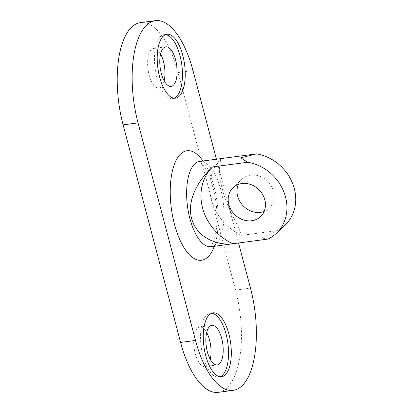 <?xml version="1.0" encoding="UTF-8"?>
<svg xmlns="http://www.w3.org/2000/svg" width="413" height="413" viewBox="0 0 413 413"><rect width="100%" height="100%" fill="white"/><g stroke="black" fill="none" stroke-linecap="round" stroke-linejoin="round"><path stroke-width="0.31" stroke-dasharray="2.06 1.55" d="M165.613 34.63A32.235 13.469 82.4 0 0 164.209 34.64A32.235 13.469 82.4 0 0 156.909 77.582A32.235 13.469 82.4 0 0 172.696 98.547A32.235 13.469 82.4 0 0 174.054 98.191M211.699 313.193A32.235 13.469 82.4 0 0 210.294 313.204A32.235 13.469 82.4 0 0 202.995 356.14A32.235 13.469 82.4 0 0 218.782 377.11A32.235 13.469 82.4 0 0 220.139 376.754M238.327 184.404A19.953 17.346 46.4 0 1 241.853 179.309A19.953 17.346 46.4 0 1 250.696 175.153A19.953 17.346 46.4 0 1 271.506 186.294A19.953 17.346 46.4 0 1 269.369 208.214A19.953 17.346 46.4 0 1 264.098 211.487M222.364 189.175C227.207 208.906 238.714 225.968 241.657 235.369A49.116 42.699 46.4 0 1 221.358 158.556C220.893 158.484 216.866 169.81 222.364 189.175M268.022 239.07L261.801 238.022L276.818 230.697L241.657 235.369M210.232 359.356A19.953 8.337 -97.6 0 1 204.998 366.553A19.953 8.337 -97.6 0 1 195.23 353.574A19.953 8.337 -97.6 0 1 199.747 326.993A19.953 8.337 -97.6 0 1 206.676 332.568M164.147 80.798A19.953 8.337 -97.6 0 1 158.912 87.99A19.953 8.337 -97.6 0 1 149.145 75.011A19.953 8.337 -97.6 0 1 153.662 48.429A19.953 8.337 -97.6 0 1 160.59 54.01M276.818 230.697A42.978 37.361 -133.6 0 0 285.238 224.894M140.487 22.632A76.746 32.069 -97.6 0 1 178.07 72.554L235.549 290.117A76.746 32.069 -97.6 0 1 218.172 392.35M216.417 159.211L238.554 242.983M210.976 246.644A42.978 17.96 82.4 0 0 220.707 189.391A42.978 17.96 82.4 0 0 199.66 161.437M202.989 160.993A55.259 23.092 -97.6 0 1 214.048 186.676A55.259 23.092 -97.6 0 1 214.306 246.2M178.07 72.554L193 70.571M235.549 290.117L250.479 288.135M164.209 34.64L166.971 34.274M210.294 313.204L213.062 312.837M260.572 216.582L269.369 208.214M210.227 246.876L212.783 243.076C214.032 240.48 215.07 236.923 215.891 232.4C218.059 218.828 217.171 204.146 213.232 188.343C209.587 176.108 205.958 168.132 202.339 164.41C200.284 162.278 199.133 161.276 198.875 161.411M211.91 325.377L199.747 326.993M165.825 46.814L153.662 48.429M171.08 86.374L158.912 87.99M217.166 364.937L204.998 366.553M233.061 187.678L241.853 179.309M218.782 377.11L221.544 376.744M172.696 98.547L175.458 98.18"/><path stroke-width="0.62" d="M182.758 55.244A32.235 13.469 82.4 0 0 166.971 34.274A32.235 13.469 82.4 0 0 159.676 77.216A32.235 13.469 82.4 0 0 175.458 98.18A32.235 13.469 82.4 0 0 182.758 55.244M174.054 98.191A32.235 13.469 82.4 0 0 179.996 55.61A32.235 13.469 82.4 0 0 165.613 34.63M228.843 333.802A32.235 13.469 82.4 0 0 213.062 312.837A32.235 13.469 82.4 0 0 205.762 355.774A32.235 13.469 82.4 0 0 221.544 376.744A32.235 13.469 82.4 0 0 228.843 333.802M220.139 376.754A32.235 13.469 82.4 0 0 226.081 334.169A32.235 13.469 82.4 0 0 211.699 313.193M264.098 211.487A19.953 17.346 46.4 0 1 260.526 212.37A19.953 17.346 46.4 0 1 241.698 204.167A19.953 17.346 46.4 0 1 238.327 184.404M251.734 220.738A19.953 17.346 -133.6 0 0 260.572 216.582A19.953 17.346 -133.6 0 0 262.709 194.662A19.953 17.346 -133.6 0 0 241.899 183.522A19.953 17.346 -133.6 0 0 233.061 187.678A19.953 17.346 -133.6 0 0 230.924 209.597A19.953 17.346 -133.6 0 0 251.734 220.738M212.566 166.924C200.016 178.38 186.382 198.782 191.586 218.467C196.676 237.883 217.883 245.859 232.86 243.737L268.022 239.07A42.978 37.361 46.4 0 0 276.447 233.262A42.978 37.361 46.4 0 0 283.716 191.565A42.978 37.361 46.4 0 0 247.728 162.257L212.566 166.924A49.116 42.699 -133.6 0 0 232.86 243.737L210.227 246.876M206.676 332.568A19.953 8.337 -97.6 0 1 209.52 339.971A19.953 8.337 -97.6 0 1 210.232 359.356M207.393 351.959A19.953 8.337 -97.6 0 1 211.91 325.377A19.953 8.337 -97.6 0 1 221.683 338.355A19.953 8.337 -97.6 0 1 217.166 364.937A19.953 8.337 -97.6 0 1 207.393 351.959M160.59 54.01A19.953 8.337 -97.6 0 1 163.434 61.408A19.953 8.337 -97.6 0 1 164.147 80.798M161.307 73.395A19.953 8.337 -97.6 0 1 165.825 46.814A19.953 8.337 -97.6 0 1 175.597 59.792A19.953 8.337 -97.6 0 1 171.08 86.374A19.953 8.337 -97.6 0 1 161.307 73.395M276.447 233.262L285.238 224.894A42.978 37.361 -133.6 0 0 292.507 183.196A42.978 37.361 -133.6 0 0 256.519 153.884L199.66 161.437A42.978 17.96 82.4 0 0 189.928 218.689A42.978 17.96 82.4 0 0 210.976 246.644M238.554 242.983L250.479 288.135A76.746 32.069 -97.6 0 1 233.102 390.368A76.746 32.069 -97.6 0 1 195.519 340.446L138.04 122.883A76.746 32.069 -97.6 0 1 155.417 20.65A76.746 32.069 -97.6 0 1 193 70.571L216.417 159.211M233.102 390.368L218.172 392.35A76.746 32.069 -97.6 0 1 180.589 342.429L123.11 124.865A76.746 32.069 -97.6 0 1 140.487 22.632L155.417 20.65M247.728 162.257L240.624 157.869L256.519 153.884M214.306 246.2A55.259 23.092 -97.6 0 1 174.472 224.342A55.259 23.092 -97.6 0 1 175.437 161.782A55.259 23.092 -97.6 0 1 202.989 160.993M123.11 124.865L138.04 122.883M180.589 342.429L195.519 340.446M198.875 161.411L199.66 161.437"/></g></svg>
